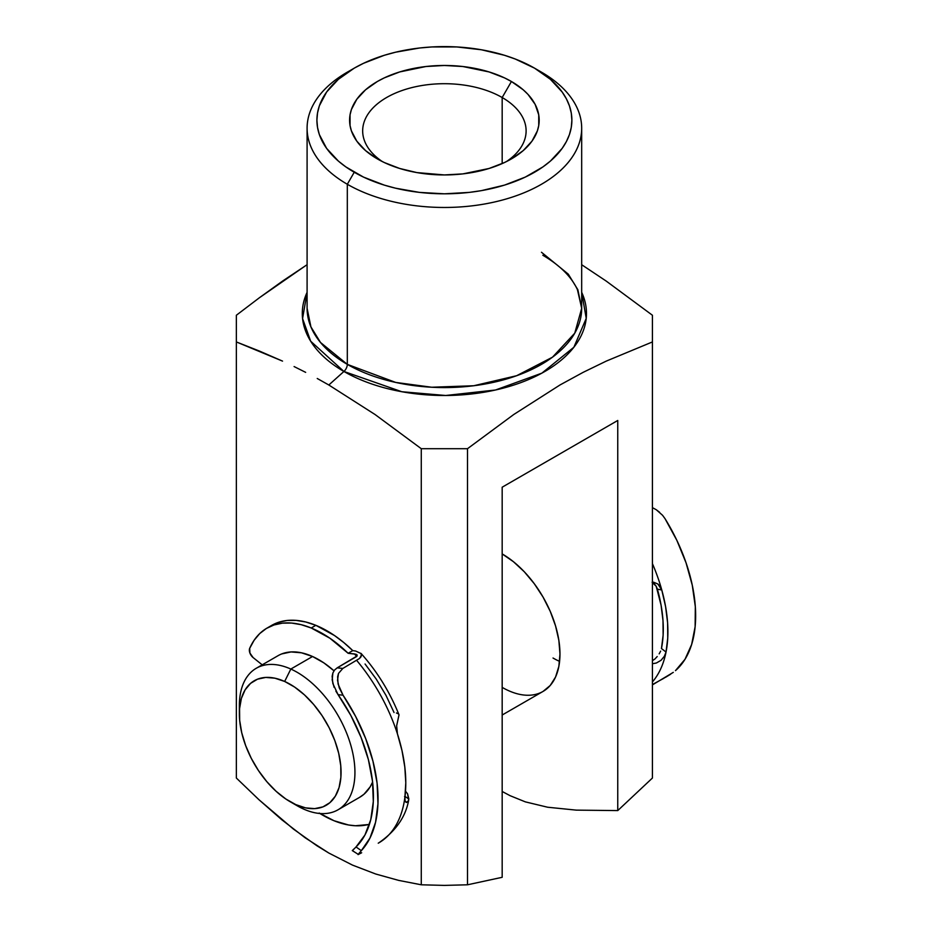 <?xml version="1.0" encoding="UTF-8"?>
<svg xmlns="http://www.w3.org/2000/svg" width="932" height="932" viewBox="0 0 932 932"><rect width="100%" height="100%" fill="white"/><g stroke="black" fill="none" stroke-linecap="round" stroke-linejoin="round"><path stroke-width="1.4" d="M354.242 68.164L347.31 72.16A137.295 79.267 0 0 0 347.31 184.256L347.31 364.365L347.31 184.256L354.242 172.245A127.486 73.605 180 0 1 354.242 68.164A127.486 73.605 180 0 1 534.537 68.153L515.221 59.007L504.492 55.291L481.401 49.769L456.89 46.95L431.9 46.95L419.517 48.01L395.599 52.204L384.299 55.291L363.515 63.306L354.242 68.153L338.386 79.313L326.608 92.035L319.35 105.84L317.521 112.993L316.903 120.205L317.521 127.416L319.35 134.569L326.608 148.374L338.386 161.096L345.842 166.898L363.515 177.103L384.299 185.119L395.599 188.206L419.517 192.4L444.389 193.809L469.262 192.4L481.401 190.641L504.492 185.119L525.264 177.103L542.937 166.898L550.393 161.096L562.171 148.374L566.388 141.571L569.429 134.569L571.269 127.416L571.875 120.205L571.269 112.993L569.429 105.84L566.388 98.839L562.171 92.035L550.393 79.313L534.537 68.153A127.486 73.605 180 0 1 534.537 68.164L541.469 72.16A137.295 79.267 180 0 1 581.685 128.208A137.295 79.267 180 0 1 496.931 201.44A137.295 79.267 180 0 1 347.31 184.256A137.295 79.267 0 0 0 541.469 184.256A137.295 79.267 0 0 0 541.469 72.16L534.537 68.153A127.486 73.605 180 0 1 534.537 172.245A127.486 73.605 180 0 1 354.242 172.245L347.31 184.256A137.295 79.267 180 0 1 307.094 128.208L307.094 308.317L310.927 326.887L320.503 342.475L347.31 364.365A6.536 3.775 -60 0 1 343.92 371.472L310.671 341.205L302.574 318.593L307.094 292.322A142.095 82.039 180 0 0 343.92 371.472L328.821 384.998L375.083 414.542L421.276 448.7L467.503 448.7L513.765 414.495L560.109 384.904L583.234 372.299L606.324 361.08L652.423 341.939L652.423 315.249L606.231 281.091L581.685 264.723L606.231 281.091L652.423 315.249L652.423 341.939L606.324 361.08L583.234 372.299L560.109 384.904L513.765 414.495L467.503 448.7L467.503 884.794L444.389 885.4L421.276 884.794L398.675 880.391L375.771 874.03L352.517 865.117L328.821 853.036L316.892 845.743L293.394 829.049L258.91 799.679L236.355 778.034L258.91 799.679L281.802 819.764L305.079 837.728L328.821 853.036L352.517 865.117L375.771 874.03L398.675 880.391L421.276 884.794L421.276 448.7L375.083 414.542L328.821 384.998L343.92 371.472A6.536 3.775 120 0 0 347.31 364.365A137.295 79.267 0 0 0 496.931 381.549A137.295 79.267 0 0 0 581.685 308.317L577.863 289.736L568.287 274.148L541.469 252.257M502.173 97.522A81.725 47.183 0 0 0 388.877 96.252A81.725 47.183 0 0 0 382.33 161.574A81.725 47.183 180 0 1 362.665 130.876A81.725 47.183 180 0 1 413.121 87.293A81.725 47.183 180 0 1 502.173 97.522L502.173 163.589L502.173 97.522A81.725 47.183 180 0 1 526.114 130.876A81.725 47.183 180 0 1 506.46 161.574A81.725 47.183 0 0 0 502.173 97.522L511.423 81.503L502.173 97.522M377.355 158.906L377.355 158.906A94.796 54.732 180 0 1 377.355 81.503A94.796 54.732 180 0 1 511.423 81.503L523.213 89.798L528.001 94.4L535.108 104.314L538.731 114.834L538.731 125.564L537.368 130.876L531.974 141.151L523.213 150.611L511.423 158.906L504.527 162.518L489.079 168.471L462.889 173.888L444.389 174.936L416.872 172.583L399.7 168.471L384.252 162.518L377.355 158.906L365.565 150.611L356.805 141.151L351.411 130.876L350.048 125.564L350.048 114.834L351.411 109.522L356.805 99.258L365.565 89.798L377.355 81.503L384.252 77.892L399.7 71.939L425.901 66.522L444.389 65.473L462.889 66.522L489.079 71.939L504.527 77.892L511.423 81.503A94.796 54.732 180 0 1 511.423 158.906A94.796 54.732 180 0 1 377.355 158.906M581.685 292.322A142.095 82.039 180 0 1 515.361 384.532A142.095 82.039 180 0 1 343.92 371.472L401.855 391.731L445.706 395.494L495.533 389.995L541.888 373.138L573.867 347.252L586.228 318.371L581.685 292.322M502.173 487.203L617.753 420.472L617.753 810.584L652.423 778.034L652.423 341.939L652.423 778.034L617.753 810.584L576.232 810.129L547.643 807.229L525.357 801.87L510.084 795.683L502.173 791.478L510.084 795.683L525.357 801.87L547.643 807.229L576.232 810.129L617.753 810.584L617.753 420.472L502.173 487.203L502.173 877.303L467.503 884.794L502.173 877.303L502.173 487.203M317.241 378.485L328.821 384.998L317.241 378.485M294.093 366.567L305.661 372.357L294.093 366.567M259.434 351.061L282.536 361.115L236.355 341.939L259.434 351.061M236.355 328.309L236.355 778.034L236.355 315.249L259.422 297.727L236.355 315.249L236.355 328.309M282.617 281.045L259.422 297.727L305.812 265.55L282.617 281.045M307.094 264.723L305.812 265.55L307.094 264.723M307.094 128.208A137.295 79.267 180 0 1 350.898 70.156M307.094 308.317A137.295 79.267 0 0 0 347.31 364.365L395.727 382.435L431.667 387.234L473.759 385.743L516.643 375.713L552.501 357.177L574.753 333.178L581.685 308.317L577.432 289.666C571.491 276.804 559.957 265.329 542.832 255.251M502.173 715.019L543.041 691.428L550.23 685.463L555.565 677.016L558.851 666.392L559.969 654.019L558.851 640.354L555.565 625.943L550.23 611.322L543.041 597.062L534.281 583.712L524.297 571.77L513.45 561.716L502.173 553.923A81.725 47.183 60 0 1 555.565 625.943A81.725 47.183 60 0 1 543.041 691.428A81.725 47.183 60 0 1 502.173 687.385M553.025 658.027A81.725 47.183 -120 0 0 559.596 661.382A81.725 47.183 60 0 1 553.025 658.027M421.276 884.794L421.276 448.7L467.503 448.7L467.503 884.794L444.389 885.4L421.276 884.794M281.709 653.926L291.052 651.934L301.467 652.808L312.558 656.501L323.882 662.897L333.994 670.807A81.725 47.183 -120 0 0 312.558 656.501L290.831 669.048L284.656 681.455A71.915 41.521 60 0 1 340.762 765.789A71.915 41.521 60 0 1 295.782 804.607L303.471 808.999A81.725 47.183 -120 0 0 354.591 764.892A81.725 47.183 -120 0 0 290.831 669.048A81.725 47.183 60 0 1 349.244 740.229A81.725 47.183 60 0 1 338.013 809.803A81.725 47.183 60 0 1 303.471 808.999A81.725 47.183 60 0 1 293.58 803.559M338.013 809.803L359.74 797.256A81.725 47.183 -120 0 0 372.602 782.064L370.155 786.864L363.969 794.25L359.542 797.361M239.477 709.858A81.725 47.183 60 0 1 256.288 668.256A81.725 47.183 60 0 1 290.831 669.048L312.558 656.501A81.725 47.183 -120 0 0 278.016 655.709L256.288 668.256M284.656 681.455L274.893 678.193L265.736 677.424L257.512 679.183L250.545 683.389L245.093 689.89L241.388 698.441L239.559 708.693L239.664 720.273L241.726 732.715L245.652 745.565L251.279 758.322L258.409 770.484L266.762 781.587L276.012 791.21L285.809 798.98L295.782 804.607L305.533 807.869L314.701 808.627L322.926 806.879L329.893 802.662L335.334 796.161L339.05 787.622L340.879 777.358L340.762 765.789L338.712 753.336L334.786 740.486L329.159 727.741L322.029 715.578L313.676 704.476L304.415 694.841L294.617 687.07L284.656 681.455L290.831 669.048A81.725 47.183 -120 0 0 239.361 705.664L239.361 713.667A71.915 41.521 60 0 1 284.656 681.455M290.213 801.753L297.145 805.749A81.725 47.183 -120 0 0 303.471 808.999L295.782 804.607A71.915 41.521 60 0 1 290.213 801.753A71.915 41.521 60 0 1 239.361 713.667M657.2 656.547L654.858 659.052L657.2 656.547M660.637 651.142L659.169 653.856L660.637 651.142M657.409 589.175A124.224 71.717 60 0 1 661.464 648.544L666.031 652.051A130.76 75.492 60 0 1 652.423 681.933A130.76 75.492 -120 0 0 666.031 652.051L667.743 638.024L667.603 622.797L665.599 606.674L661.778 589.979A130.76 75.492 60 0 1 666.031 652.051L664.376 656.268L661.044 660.31L656.338 663.025L652.423 663.735L656.338 663.025L661.044 660.31L664.376 656.268L666.031 652.051L661.464 648.544L663.13 635.135L662.99 620.572L661.068 605.148L656.198 586.275L657.409 589.175L661.778 589.979L657.409 589.175M654.381 583.921L656.198 586.275L652.109 582.279L654.381 583.921M652.423 563.639A130.76 75.492 60 0 1 661.778 589.979A130.76 75.492 -120 0 0 652.423 563.639M652.61 507.742L656.245 509.722L652.61 507.742M659.611 512.285L656.245 509.722L662.559 515.279L665.052 518.705L662.559 515.279M675.455 670.656A130.76 75.492 -120 0 0 665.052 518.705L676.853 540.35L686.034 562.777L692.266 585.18L695.33 606.779L695.121 626.793L691.637 644.513L684.997 659.308L675.455 670.656M652.423 684.892L673.288 672.368M652.656 660.497L654.858 659.052L652.656 660.497M659.541 585.576L661.778 589.979L657.829 583.968L659.541 585.576M653.367 582.174L657.829 583.968L653.635 582.22M664.225 678.077L652.423 684.554M670.667 674.186L665.25 677.494M267.006 628.098A111.141 64.168 60 0 0 249.683 648.346L249.916 653.029L253.096 657.561A6.536 3.775 60 0 1 249.683 648.346L254.121 640.261L259.713 633.585L266.377 628.459L273.996 624.964L282.443 623.147L291.565 623.054L301.211 624.685L311.218 627.993L315.843 625.325A111.141 64.168 -120 0 1 352.762 650.618L355.616 651.025L352.762 650.618L348.137 653.285L329.881 638.21L311.218 627.993A111.141 64.168 60 0 1 348.137 653.285L356.106 654.264L357.119 655.93L337.174 667.86L356.583 656.547L357.131 654.928L354.381 653.914A117.677 67.943 -120 0 1 356.711 656.419L354.381 653.914L348.137 653.285L352.762 650.618L343.757 642.521L334.506 635.542L315.843 625.325A111.141 64.168 -120 0 0 271.631 625.419L267.006 628.098A111.141 64.168 60 0 1 311.218 627.993L315.843 625.325L305.836 622.005L296.178 620.386L287.056 620.479L278.621 622.296L271.002 625.791M394.038 712.526L386.011 695.423L376.248 679.102L365.064 664.015M253.096 657.561L262.207 664.831L253.096 657.561M399.024 714.832L396.659 725.76L397.416 733.822A130.76 75.492 -120 0 0 356.688 660.415A130.76 75.492 60 0 1 397.416 733.822L402.007 750.656L404.814 767.083L405.793 782.74L404.896 797.338A130.76 75.492 60 0 1 378.707 842.924A130.76 75.492 -120 0 0 404.896 797.338A130.76 75.492 -120 0 0 397.416 733.822L396.659 725.76L399.012 714.832C389.809 691.952 377.134 671.448 360.987 653.344L361.663 655.01L359.472 658.505L342.825 668.43L338.491 673.428L337.629 676.737L338.095 684.041L343.023 695.179A130.76 75.492 60 0 1 361.336 850.648L358.074 854.621L361.663 852.757L358.074 854.621L359.834 852.291M398.115 713.749L396.426 712.98M361.208 653.623L355.616 651.025L361.208 653.623L361.127 656.652L359.472 658.505L342.825 668.43L337.174 667.86L334.541 670.073L332.887 672.962L332.142 676.294L332.864 683.599L338.083 694.678A124.224 71.717 60 0 1 356.024 846.955L352.669 850.403M378.707 842.924L378.229 843.192A130.76 75.492 60 0 0 378.707 842.924C395.634 831.228 405.618 816.991 408.67 800.215L407.564 793.808L405.513 791.186L407.564 793.808L408.845 799.05L405.012 796.394L408.845 799.05L407.971 801.788L406.387 802.464L405.082 800.809L404.896 797.338L405.082 800.809L406.387 802.464L405.63 801.904M319.175 813.042L334.052 820.743L348.521 824.983L355.442 825.752L368.315 824.552A111.141 64.168 60 0 1 319.909 813.496M368.315 824.552L369.177 825.135L368.315 824.552M361.336 850.648L369.946 838.101L375.561 822.269L377.961 803.71L377.087 783.09L372.94 761.141L365.705 738.633L355.605 716.382L343.023 695.179L338.083 694.678L350.816 715.415L361.034 737.317L368.361 759.533L372.509 781.226L373.313 801.543L370.75 819.729L364.913 835.06L356.024 846.955L361.336 850.648L356.024 846.955M404.942 797.338L404.558 796.545L404.942 797.338M404.605 799.295L405.059 798.107M408.554 800.623L406.387 802.464M335.858 691.078L338.083 694.678L343.023 695.179L339.225 687.816L337.535 680.302L338.491 673.428L342.825 668.43L337.174 667.86L334.541 670.073L332.887 672.962L332.176 679.894L334.11 687.373M354.416 848.528L352.296 850.601L358.156 854.294M541.469 72.16L534.537 68.164M581.685 128.208L581.685 308.317"/></g></svg>
